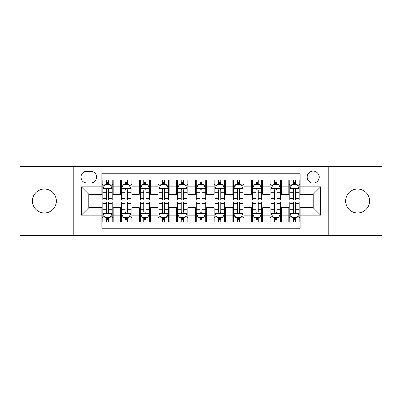 <?xml version="1.0" encoding="UTF-8"?>
<svg xmlns="http://www.w3.org/2000/svg" width="402" height="402" viewBox="0 0 402 402"><rect width="100%" height="100%" fill="white"/><g stroke="black" fill="none" stroke-linecap="round" stroke-linejoin="round"><path stroke-width="0.6" d="M357.594 189.035A11.965 11.965 0 0 0 345.625 201A11.965 11.965 0 0 0 357.594 212.965A11.965 11.965 0 0 0 369.559 201A11.965 11.965 0 0 0 357.594 189.035M44.406 189.035A11.965 11.965 0 0 0 32.441 201A11.965 11.965 0 0 0 44.406 212.965A11.965 11.965 0 0 0 56.375 201A11.965 11.965 0 0 0 44.406 189.035M313.188 171.086A5.985 5.985 0 0 0 307.203 177.066A5.985 5.985 0 0 0 313.188 183.051A5.985 5.985 0 0 0 319.168 177.066A5.985 5.985 0 0 0 313.188 171.086M328.143 235.592L381.9 235.592L381.9 166.408L328.143 166.408L328.143 235.592L73.857 235.592L73.857 166.408L20.1 166.408L20.1 235.592L73.857 235.592M300.098 179.965L288.877 179.965L288.877 186.789L281.4 186.789L281.4 194.266L288.877 194.266L288.877 186.789M281.4 186.789L281.4 179.965L270.179 179.965L270.179 186.789L262.702 186.789L262.702 194.266L270.179 194.266L270.179 186.789M262.702 186.789L262.702 179.965L251.486 179.965L251.486 186.789L244.004 186.789L244.004 194.266L251.486 194.266L251.486 186.789M244.004 186.789L244.004 179.965L232.788 179.965L232.788 186.789L225.306 186.789L225.306 194.266L232.788 194.266L232.788 186.789M225.306 186.789L225.306 179.965L214.09 179.965L214.09 186.789L206.608 186.789L206.608 194.266L214.09 194.266L214.09 186.789M206.608 186.789L206.608 179.965L195.392 179.965L195.392 186.789L187.91 186.789L187.91 194.266L195.392 194.266L195.392 186.789M187.91 186.789L187.91 179.965L176.694 179.965L176.694 186.789L169.212 186.789L169.212 194.266L176.694 194.266L176.694 186.789M169.212 186.789L169.212 179.965L157.996 179.965L157.996 186.789L150.514 186.789L150.514 194.266L157.996 194.266L157.996 186.789M150.514 186.789L150.514 179.965L139.298 179.965L139.298 186.789L131.821 186.789L131.821 194.266L139.298 194.266L139.298 186.789M131.821 186.789L131.821 179.965L120.6 179.965L120.6 194.266L113.123 194.266L113.123 179.965L101.902 179.965M101.902 222.035L113.123 222.035L113.123 207.733L120.6 207.733L120.6 222.035L131.821 222.035L131.821 207.733L139.298 207.733L139.298 215.211L131.821 215.211M139.298 215.211L139.298 222.035L150.514 222.035L150.514 207.733L157.996 207.733L157.996 215.211L150.514 215.211M157.996 215.211L157.996 222.035L169.212 222.035L169.212 207.733L176.694 207.733L176.694 215.211L169.212 215.211M176.694 215.211L176.694 222.035L187.91 222.035L187.91 207.733L195.392 207.733L195.392 215.211L187.91 215.211M195.392 215.211L195.392 222.035L206.608 222.035L206.608 207.733L214.09 207.733L214.09 215.211L206.608 215.211M214.09 215.211L214.09 222.035L225.306 222.035L225.306 207.733L232.788 207.733L232.788 215.211L225.306 215.211M232.788 215.211L232.788 222.035L244.004 222.035L244.004 207.733L251.486 207.733L251.486 215.211L244.004 215.211M251.486 215.211L251.486 222.035L262.702 222.035L262.702 207.733L270.179 207.733L270.179 215.211L262.702 215.211M270.179 215.211L270.179 222.035L281.4 222.035L281.4 207.733L288.877 207.733L288.877 215.211L281.4 215.211M86.757 182.865L90.872 182.865A5.794 5.794 0 0 0 96.666 177.066A5.794 5.794 0 0 0 90.872 171.272L86.757 171.272A5.794 5.794 0 0 0 80.963 177.066A5.794 5.794 0 0 0 86.757 182.865M328.143 166.408L73.857 166.408M300.098 186.789L300.098 173.699L101.902 173.699L101.902 194.266L88.812 194.266L88.812 207.733L101.902 207.733L101.902 228.301L300.098 228.301L300.098 207.733L313.188 207.733L313.188 194.266L300.098 194.266L300.098 186.789L320.665 186.789L320.665 215.211L300.098 215.211M101.902 215.211L81.335 215.211L81.335 186.789L101.902 186.789M288.877 215.211L288.877 222.035L300.098 222.035M101.902 184.639L102.837 184.639M106.389 184.639L108.635 184.639M112.188 184.639L113.123 184.639M101.902 194.081L102.837 194.081M106.389 194.081L108.635 194.081M112.188 194.081L113.123 194.081M101.902 207.919L102.837 207.919M106.389 207.919L108.635 207.919M112.188 207.919L113.123 207.919M101.902 217.361L102.837 217.361M106.389 217.361L108.635 217.361M112.188 217.361L113.123 217.361M120.6 194.081L121.535 194.081M125.087 194.081L127.333 194.081M130.886 194.081L131.821 194.081M120.6 184.639L121.535 184.639M125.087 184.639L127.333 184.639M130.886 184.639L131.821 184.639M120.6 207.919L121.535 207.919M125.087 207.919L127.333 207.919M130.886 207.919L131.821 207.919M120.6 217.361L121.535 217.361M125.087 217.361L127.333 217.361M130.886 217.361L131.821 217.361M139.298 207.919L140.233 207.919M143.785 207.919L146.026 207.919M149.579 207.919L150.514 207.919M139.298 217.361L140.233 217.361M143.785 217.361L146.026 217.361M149.579 217.361L150.514 217.361M139.298 184.639L140.233 184.639M143.785 184.639L146.026 184.639M149.579 184.639L150.514 184.639M139.298 194.081L140.233 194.081M143.785 194.081L146.026 194.081M149.579 194.081L150.514 194.081M157.996 207.919L158.931 207.919M162.483 207.919L164.725 207.919M168.277 207.919L169.212 207.919M157.996 217.361L158.931 217.361M162.483 217.361L164.725 217.361M168.277 217.361L169.212 217.361M157.996 184.639L158.931 184.639M162.483 184.639L164.725 184.639M168.277 184.639L169.212 184.639M157.996 194.081L158.931 194.081M162.483 194.081L164.725 194.081M168.277 194.081L169.212 194.081M176.694 207.919L177.629 207.919M181.181 207.919L183.423 207.919M186.975 207.919L187.91 207.919M176.694 217.361L177.629 217.361M181.181 217.361L183.423 217.361M186.975 217.361L187.91 217.361M176.694 184.639L177.629 184.639M181.181 184.639L183.423 184.639M186.975 184.639L187.91 184.639M176.694 194.081L177.629 194.081M181.181 194.081L183.423 194.081M186.975 194.081L187.91 194.081M195.392 207.919L196.327 207.919M199.879 207.919L202.121 207.919M205.673 207.919L206.608 207.919M195.392 217.361L196.327 217.361M199.879 217.361L202.121 217.361M205.673 217.361L206.608 217.361M195.392 184.639L196.327 184.639M199.879 184.639L202.121 184.639M205.673 184.639L206.608 184.639M195.392 194.081L196.327 194.081M199.879 194.081L202.121 194.081M205.673 194.081L206.608 194.081M214.09 207.919L215.025 207.919M218.577 207.919L220.819 207.919M224.371 207.919L225.306 207.919M214.09 217.361L215.025 217.361M218.577 217.361L220.819 217.361M224.371 217.361L225.306 217.361M214.09 184.639L215.025 184.639M218.577 184.639L220.819 184.639M224.371 184.639L225.306 184.639M214.09 194.081L215.025 194.081M218.577 194.081L220.819 194.081M224.371 194.081L225.306 194.081M232.788 207.919L233.723 207.919M237.275 207.919L239.517 207.919M243.069 207.919L244.004 207.919M232.788 217.361L233.723 217.361M237.275 217.361L239.517 217.361M243.069 217.361L244.004 217.361M232.788 184.639L233.723 184.639M237.275 184.639L239.517 184.639M243.069 184.639L244.004 184.639M232.788 194.081L233.723 194.081M237.275 194.081L239.517 194.081M243.069 194.081L244.004 194.081M251.486 207.919L252.421 207.919M255.973 207.919L258.215 207.919M261.767 207.919L262.702 207.919M251.486 217.361L252.421 217.361M255.973 217.361L258.215 217.361M261.767 217.361L262.702 217.361M251.486 184.639L252.421 184.639M255.973 184.639L258.215 184.639M261.767 184.639L262.702 184.639M251.486 194.081L252.421 194.081M255.973 194.081L258.215 194.081M261.767 194.081L262.702 194.081M270.179 207.919L271.114 207.919M274.666 207.919L276.913 207.919M280.465 207.919L281.4 207.919M270.179 217.361L271.114 217.361M274.666 217.361L276.913 217.361M280.465 217.361L281.4 217.361M270.179 184.639L271.114 184.639M274.666 184.639L276.913 184.639M280.465 184.639L281.4 184.639M270.179 194.081L271.114 194.081M274.666 194.081L276.913 194.081M280.465 194.081L281.4 194.081M288.877 207.919L289.812 207.919M293.365 207.919L295.611 207.919M299.163 207.919L300.098 207.919M288.877 217.361L289.812 217.361M293.365 217.361L295.611 217.361M299.163 217.361L300.098 217.361M288.877 184.639L289.812 184.639M293.365 184.639L295.611 184.639M299.163 184.639L300.098 184.639M288.877 194.081L289.812 194.081M293.365 194.081L295.611 194.081M299.163 194.081L300.098 194.081M88.812 194.266L81.335 186.789M88.812 207.733L81.335 215.211M320.665 186.789L313.188 194.266M320.665 215.211L313.188 207.733M108.635 182.397L106.389 182.397M112.188 198.352L108.635 198.352L108.635 199.879L112.188 199.879L112.188 188.473L110.314 184.734L104.706 184.734L102.837 188.473L102.837 199.879L106.389 199.879L106.389 198.352L102.837 198.352M102.837 188.473L102.837 179.965M112.188 188.473L112.188 179.965M106.389 184.734L106.389 179.965M108.635 179.965L108.635 184.734M108.635 198.352L108.635 189.875C107.887 188.432 107.138 188.432 106.389 189.875L106.389 198.352M106.389 219.603L108.635 219.603M102.837 203.648L106.389 203.648L106.389 202.121L102.837 202.121L102.837 213.527L104.706 217.266L110.314 217.266L112.188 213.527L112.188 202.121L108.635 202.121L108.635 203.648L112.188 203.648M112.188 213.527L112.188 222.035M102.837 213.527L102.837 222.035M108.635 217.266L108.635 222.035M106.389 222.035L106.389 217.266M106.389 203.648L106.389 212.125C107.138 213.568 107.887 213.568 108.635 212.125L108.635 203.648M127.333 182.397L125.087 182.397M130.886 198.352L127.333 198.352L127.333 199.879L130.886 199.879L130.886 188.473L129.012 184.734L123.404 184.734L121.535 188.473L121.535 199.879L125.087 199.879L125.087 198.352L121.535 198.352M121.535 188.473L121.535 179.965M130.886 188.473L130.886 179.965M125.087 184.734L125.087 179.965M127.333 179.965L127.333 184.734M127.333 198.352L127.333 189.875C126.585 188.432 125.836 188.432 125.087 189.875L125.087 198.352M146.026 182.397L143.785 182.397M149.579 198.352L146.026 198.352L146.026 199.879L149.579 199.879L149.579 188.473L147.71 184.734L142.102 184.734L140.233 188.473L140.233 199.879L143.785 199.879L143.785 198.352L140.233 198.352M140.233 188.473L140.233 179.965M149.579 188.473L149.579 179.965M143.785 184.734L143.785 179.965M146.026 179.965L146.026 184.734M146.026 198.352L146.026 189.875C145.283 188.432 144.534 188.432 143.785 189.875L143.785 198.352M164.725 182.397L162.483 182.397M168.277 198.352L164.725 198.352L164.725 199.879L168.277 199.879L168.277 188.473L166.408 184.734L160.8 184.734L158.931 188.473L158.931 199.879L162.483 199.879L162.483 198.352L158.931 198.352M158.931 188.473L158.931 179.965M168.277 188.473L168.277 179.965M162.483 184.734L162.483 179.965M164.725 179.965L164.725 184.734M164.725 198.352L164.725 189.875C163.981 188.432 163.232 188.432 162.483 189.875L162.483 198.352M183.423 182.397L181.181 182.397M186.975 198.352L183.423 198.352L183.423 199.879L186.975 199.879L186.975 188.473L185.106 184.734L179.498 184.734L177.629 188.473L177.629 199.879L181.181 199.879L181.181 198.352L177.629 198.352M177.629 188.473L177.629 179.965M186.975 188.473L186.975 179.965M181.181 184.734L181.181 179.965M183.423 179.965L183.423 184.734M183.423 198.352L183.423 189.875C182.679 188.432 181.93 188.432 181.181 189.875L181.181 198.352M125.087 219.603L127.333 219.603M121.535 203.648L125.087 203.648L125.087 202.121L121.535 202.121L121.535 213.527L123.404 217.266L129.012 217.266L130.886 213.527L130.886 202.121L127.333 202.121L127.333 203.648L130.886 203.648M130.886 213.527L130.886 222.035M121.535 213.527L121.535 222.035M127.333 217.266L127.333 222.035M125.087 222.035L125.087 217.266M125.087 203.648L125.087 212.125C125.836 213.568 126.58 213.568 127.333 212.125L127.333 203.648M143.785 219.603L146.026 219.603M140.233 203.648L143.785 203.648L143.785 202.121L140.233 202.121L140.233 213.527L142.102 217.266L147.71 217.266L149.579 213.527L149.579 202.121L146.026 202.121L146.026 203.648L149.579 203.648M149.579 213.527L149.579 222.035M140.233 213.527L140.233 222.035M146.026 217.266L146.026 222.035M143.785 222.035L143.785 217.266M143.785 203.648L143.785 212.125C144.534 213.568 145.278 213.568 146.026 212.125L146.026 203.648M162.483 219.603L164.725 219.603M158.931 203.648L162.483 203.648L162.483 202.121L158.931 202.121L158.931 213.527L160.8 217.266L166.408 217.266L168.277 213.527L168.277 202.121L164.725 202.121L164.725 203.648L168.277 203.648M168.277 213.527L168.277 222.035M158.931 213.527L158.931 222.035M164.725 217.266L164.725 222.035M162.483 222.035L162.483 217.266M162.483 203.648L162.483 212.125C163.232 213.568 163.976 213.568 164.725 212.125L164.725 203.648M181.181 219.603L183.423 219.603M177.629 203.648L181.181 203.648L181.181 202.121L177.629 202.121L177.629 213.527L179.498 217.266L185.106 217.266L186.975 213.527L186.975 202.121L183.423 202.121L183.423 203.648L186.975 203.648M186.975 213.527L186.975 222.035M177.629 213.527L177.629 222.035M183.423 217.266L183.423 222.035M181.181 222.035L181.181 217.266M181.181 203.648L181.181 212.125C181.925 213.568 182.674 213.568 183.423 212.125L183.423 203.648M202.121 182.397L199.879 182.397M205.673 198.352L202.121 198.352L202.121 199.879L205.673 199.879L205.673 188.473L203.804 184.734L198.196 184.734L196.327 188.473L196.327 199.879L199.879 199.879L199.879 198.352L196.327 198.352M196.327 188.473L196.327 179.965M205.673 188.473L205.673 179.965M199.879 184.734L199.879 179.965M202.121 179.965L202.121 184.734M202.121 198.352L202.121 189.875C201.377 188.432 200.628 188.432 199.879 189.875L199.879 198.352M199.879 219.603L202.121 219.603M196.327 203.648L199.879 203.648L199.879 202.121L196.327 202.121L196.327 213.527L198.196 217.266L203.804 217.266L205.673 213.527L205.673 202.121L202.121 202.121L202.121 203.648L205.673 203.648M205.673 213.527L205.673 222.035M196.327 213.527L196.327 222.035M202.121 217.266L202.121 222.035M199.879 222.035L199.879 217.266M199.879 203.648L199.879 212.125C200.623 213.568 201.372 213.568 202.121 212.125L202.121 203.648M220.819 182.397L218.577 182.397M224.371 198.352L220.819 198.352L220.819 199.879L224.371 199.879L224.371 188.473L222.502 184.734L216.894 184.734L215.025 188.473L215.025 199.879L218.577 199.879L218.577 198.352L215.025 198.352M215.025 188.473L215.025 179.965M224.371 188.473L224.371 179.965M218.577 184.734L218.577 179.965M220.819 179.965L220.819 184.734M220.819 198.352L220.819 189.875C220.075 188.432 219.326 188.432 218.577 189.875L218.577 198.352M239.517 182.397L237.275 182.397M243.069 198.352L239.517 198.352L239.517 199.879L243.069 199.879L243.069 188.473L241.2 184.734L235.592 184.734L233.723 188.473L233.723 199.879L237.275 199.879L237.275 198.352L233.723 198.352M233.723 188.473L233.723 179.965M243.069 188.473L243.069 179.965M237.275 184.734L237.275 179.965M239.517 179.965L239.517 184.734M239.517 198.352L239.517 189.875C238.768 188.432 238.024 188.432 237.275 189.875L237.275 198.352M258.215 182.397L255.973 182.397M261.767 198.352L258.215 198.352L258.215 199.879L261.767 199.879L261.767 188.473L259.898 184.734L254.29 184.734L252.421 188.473L252.421 199.879L255.973 199.879L255.973 198.352L252.421 198.352M252.421 188.473L252.421 179.965M261.767 188.473L261.767 179.965M255.973 184.734L255.973 179.965M258.215 179.965L258.215 184.734M258.215 198.352L258.215 189.875C257.466 188.432 256.722 188.432 255.973 189.875L255.973 198.352M276.913 182.397L274.666 182.397M280.465 198.352L276.913 198.352L276.913 199.879L280.465 199.879L280.465 188.473L278.596 184.734L272.988 184.734L271.114 188.473L271.114 199.879L274.666 199.879L274.666 198.352L271.114 198.352M271.114 188.473L271.114 179.965M280.465 188.473L280.465 179.965M274.666 184.734L274.666 179.965M276.913 179.965L276.913 184.734M276.913 198.352L276.913 189.875C276.164 188.432 275.42 188.432 274.666 189.875L274.666 198.352M295.611 182.397L293.365 182.397M299.163 198.352L295.611 198.352L295.611 199.879L299.163 199.879L299.163 188.473L297.294 184.734L291.686 184.734L289.812 188.473L289.812 199.879L293.365 199.879L293.365 198.352L289.812 198.352M289.812 188.473L289.812 179.965M299.163 188.473L299.163 179.965M293.365 184.734L293.365 179.965M295.611 179.965L295.611 184.734M295.611 198.352L295.611 189.875C294.862 188.432 294.113 188.432 293.365 189.875L293.365 198.352M218.577 219.603L220.819 219.603M215.025 203.648L218.577 203.648L218.577 202.121L215.025 202.121L215.025 213.527L216.894 217.266L222.502 217.266L224.371 213.527L224.371 202.121L220.819 202.121L220.819 203.648L224.371 203.648M224.371 213.527L224.371 222.035M215.025 213.527L215.025 222.035M220.819 217.266L220.819 222.035M218.577 222.035L218.577 217.266M218.577 203.648L218.577 212.125C219.321 213.568 220.07 213.568 220.819 212.125L220.819 203.648M237.275 219.603L239.517 219.603M233.723 203.648L237.275 203.648L237.275 202.121L233.723 202.121L233.723 213.527L235.592 217.266L241.2 217.266L243.069 213.527L243.069 202.121L239.517 202.121L239.517 203.648L243.069 203.648M243.069 213.527L243.069 222.035M233.723 213.527L233.723 222.035M239.517 217.266L239.517 222.035M237.275 222.035L237.275 217.266M237.275 203.648L237.275 212.125C238.019 213.568 238.768 213.568 239.517 212.125L239.517 203.648M255.973 219.603L258.215 219.603M252.421 203.648L255.973 203.648L255.973 202.121L252.421 202.121L252.421 213.527L254.29 217.266L259.898 217.266L261.767 213.527L261.767 202.121L258.215 202.121L258.215 203.648L261.767 203.648M261.767 213.527L261.767 222.035M252.421 213.527L252.421 222.035M258.215 217.266L258.215 222.035M255.973 222.035L255.973 217.266M255.973 203.648L255.973 212.125C256.717 213.568 257.466 213.568 258.215 212.125L258.215 203.648M274.666 219.603L276.913 219.603M271.114 203.648L274.666 203.648L274.666 202.121L271.114 202.121L271.114 213.527L272.988 217.266L278.596 217.266L280.465 213.527L280.465 202.121L276.913 202.121L276.913 203.648L280.465 203.648M280.465 213.527L280.465 222.035M271.114 213.527L271.114 222.035M276.913 217.266L276.913 222.035M274.666 222.035L274.666 217.266M274.666 203.648L274.666 212.125C275.415 213.568 276.164 213.568 276.913 212.125L276.913 203.648M293.365 219.603L295.611 219.603M289.812 203.648L293.365 203.648L293.365 202.121L289.812 202.121L289.812 213.527L291.686 217.266L297.294 217.266L299.163 213.527L299.163 202.121L295.611 202.121L295.611 203.648L299.163 203.648M299.163 213.527L299.163 222.035M289.812 213.527L289.812 222.035M295.611 217.266L295.611 222.035M293.365 222.035L293.365 217.266M293.365 203.648L293.365 212.125C294.113 213.568 294.862 213.568 295.611 212.125L295.611 203.648M120.6 215.211L113.123 215.211M120.6 186.789L113.123 186.789M112.138 188.377L102.882 188.377M102.837 185.764L104.193 185.764M110.831 185.764L112.188 185.764M106.389 192.804L102.837 192.804M112.188 192.804L108.635 192.804M108.635 183.583L106.389 183.583M102.882 213.623L112.138 213.623M112.188 216.236L110.831 216.236M104.193 216.236L102.837 216.236M108.635 209.196L112.188 209.196M102.837 209.196L106.389 209.196M106.389 218.417L108.635 218.417M130.836 188.377L121.58 188.377M121.535 185.764L122.891 185.764M129.529 185.764L130.886 185.764M125.087 192.804L121.535 192.804M130.886 192.804L127.333 192.804M127.333 183.583L125.087 183.583M149.534 188.377L140.278 188.377M140.233 185.764L141.589 185.764M148.227 185.764L149.579 185.764M143.785 192.804L140.233 192.804M149.579 192.804L146.026 192.804M146.026 183.583L143.785 183.583M168.232 188.377L158.976 188.377M158.931 185.764L160.287 185.764M166.925 185.764L168.277 185.764M162.483 192.804L158.931 192.804M168.277 192.804L164.725 192.804M164.725 183.583L162.483 183.583M186.93 188.377L177.674 188.377M177.629 185.764L178.985 185.764M185.623 185.764L186.975 185.764M181.181 192.804L177.629 192.804M186.975 192.804L183.423 192.804M183.423 183.583L181.181 183.583M121.58 213.623L130.836 213.623M130.886 216.236L129.529 216.236M122.891 216.236L121.535 216.236M127.333 209.196L130.886 209.196M121.535 209.196L125.087 209.196M125.087 218.417L127.333 218.417M140.278 213.623L149.534 213.623M149.579 216.236L148.227 216.236M141.589 216.236L140.233 216.236M146.026 209.196L149.579 209.196M140.233 209.196L143.785 209.196M143.785 218.417L146.026 218.417M158.976 213.623L168.232 213.623M168.277 216.236L166.925 216.236M160.287 216.236L158.931 216.236M164.725 209.196L168.277 209.196M158.931 209.196L162.483 209.196M162.483 218.417L164.725 218.417M177.674 213.623L186.93 213.623M186.975 216.236L185.623 216.236M178.985 216.236L177.629 216.236M183.423 209.196L186.975 209.196M177.629 209.196L181.181 209.196M181.181 218.417L183.423 218.417M205.628 188.377L196.372 188.377M196.327 185.764L197.678 185.764M204.322 185.764L205.673 185.764M199.879 192.804L196.327 192.804M205.673 192.804L202.121 192.804M202.121 183.583L199.879 183.583M196.372 213.623L205.628 213.623M205.673 216.236L204.322 216.236M197.678 216.236L196.327 216.236M202.121 209.196L205.673 209.196M196.327 209.196L199.879 209.196M199.879 218.417L202.121 218.417M224.326 188.377L215.07 188.377M215.025 185.764L216.376 185.764M223.015 185.764L224.371 185.764M218.577 192.804L215.025 192.804M224.371 192.804L220.819 192.804M220.819 183.583L218.577 183.583M243.024 188.377L233.768 188.377M233.723 185.764L235.075 185.764M241.713 185.764L243.069 185.764M237.275 192.804L233.723 192.804M243.069 192.804L239.517 192.804M239.517 183.583L237.275 183.583M261.722 188.377L252.466 188.377M252.421 185.764L253.773 185.764M260.411 185.764L261.767 185.764M255.973 192.804L252.421 192.804M261.767 192.804L258.215 192.804M258.215 183.583L255.973 183.583M280.42 188.377L271.164 188.377M271.114 185.764L272.471 185.764M279.109 185.764L280.465 185.764M274.666 192.804L271.114 192.804M280.465 192.804L276.913 192.804M276.913 183.583L274.666 183.583M299.118 188.377L289.862 188.377M289.812 185.764L291.169 185.764M297.807 185.764L299.163 185.764M293.365 192.804L289.812 192.804M299.163 192.804L295.611 192.804M295.611 183.583L293.365 183.583M215.07 213.623L224.326 213.623M224.371 216.236L223.015 216.236M216.376 216.236L215.025 216.236M220.819 209.196L224.371 209.196M215.025 209.196L218.577 209.196M218.577 218.417L220.819 218.417M233.768 213.623L243.024 213.623M243.069 216.236L241.713 216.236M235.075 216.236L233.723 216.236M239.517 209.196L243.069 209.196M233.723 209.196L237.275 209.196M237.275 218.417L239.517 218.417M252.466 213.623L261.722 213.623M261.767 216.236L260.411 216.236M253.773 216.236L252.421 216.236M258.215 209.196L261.767 209.196M252.421 209.196L255.973 209.196M255.973 218.417L258.215 218.417M271.164 213.623L280.42 213.623M280.465 216.236L279.109 216.236M272.471 216.236L271.114 216.236M276.913 209.196L280.465 209.196M271.114 209.196L274.666 209.196M274.666 218.417L276.913 218.417M289.862 213.623L299.118 213.623M299.163 216.236L297.807 216.236M291.169 216.236L289.812 216.236M295.611 209.196L299.163 209.196M289.812 209.196L293.365 209.196M293.365 218.417L295.611 218.417"/></g></svg>
